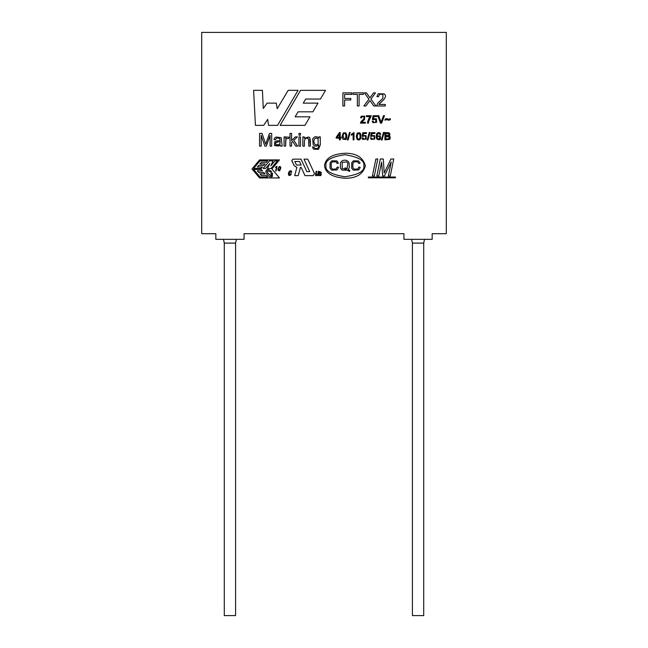<?xml version="1.0" encoding="UTF-8"?>
<svg xmlns="http://www.w3.org/2000/svg" width="648" height="648" viewBox="0 0 648 648"><rect width="100%" height="100%" fill="white"/><g stroke="black" fill="none" stroke-linecap="round" stroke-linejoin="round"><path stroke-width="0.97" d="M293.05 159.149L291.811 160.388L293.05 159.149L301.012 159.149L306.82 171.59L309.671 171.59L304.017 159.149L307.768 159.149L314.507 173.615L313.227 175.624L305.006 175.624L301.158 167.387L300.421 167.387L298.218 175.624L294.686 175.624L296.889 167.387L294.143 165.645L291.811 160.388L293.05 159.149L301.012 159.149L293.05 159.149M267.543 172.716L267.349 170.821C265.874 172.781 274.347 179.318 270.904 173.227L272.5 173.227L272.265 176.677C269.374 177.333 267.227 175.681 265.801 171.728C266.49 168.65 268.483 168.723 271.771 171.947L270.143 171.947C266.652 169.517 267.948 171.234 267.349 170.821L268.612 170.951M201.714 32.4L201.714 233.701L215.825 233.701L215.825 239.339L244.045 239.339L244.045 233.701L403.955 233.701L403.955 239.339L432.175 239.339L432.175 233.701L446.286 233.701L446.286 32.4L201.714 32.4L446.286 32.4L446.286 233.701L432.175 233.701L432.175 239.339L403.955 239.339L403.955 233.701L244.045 233.701L244.045 239.339L215.825 239.339L215.825 233.701L201.714 233.701L201.714 32.4M378.764 175.932L376.853 175.932L380.319 159.003L383.308 159.003L384.183 173.032L390.922 159.003L393.741 159.003L390.274 175.932L388.363 175.932L391.246 162.008L384.426 175.932L382.676 175.932L381.623 162.122L378.764 175.932L376.853 175.932L378.764 175.932L381.623 162.122L382.676 175.932L384.426 175.932L391.246 162.008L388.363 175.932L390.274 175.932L393.741 159.003L390.922 159.003L384.183 173.032L383.308 159.003L380.319 159.003L376.853 175.932L380.319 159.003L383.308 159.003M374.325 175.932L372.414 175.932L375.881 159.003L377.792 159.003L374.325 175.932L372.414 175.932L374.325 175.932L377.792 159.003L375.881 159.003L372.414 175.932L375.881 159.003L377.792 159.003L374.325 175.932M318.468 149.348L320.29 144.877L320.29 136.898L320.29 144.877L318.468 149.348L313.446 149.129L312.458 146.885L313.98 147.088L314.515 148.133C316.58 148.975 317.949 148.57 318.622 146.934L318.735 144.933C316.702 146.578 314.863 146.521 313.211 144.755L312.644 139.02C314.288 136.339 316.37 136.007 318.889 138.032L318.889 136.898L320.29 136.898L318.889 136.898L318.889 138.032C316.37 136.007 314.288 136.339 312.644 139.02L313.211 144.755C314.863 146.521 316.702 146.578 318.735 144.933L318.622 146.934C317.949 148.57 316.58 148.975 314.515 148.133L313.98 147.088L312.458 146.885L313.446 149.129L318.468 149.348L320.29 144.877L320.29 136.898L318.889 136.898M304.406 146.132L304.406 141.078L304.406 146.132L302.859 146.132L302.859 136.898L304.26 136.898L304.26 138.21L308.731 136.987L309.785 137.781L310.351 140.454L310.351 146.132L308.804 146.132L308.618 139.077L306.869 138.032L305.135 138.68L304.406 141.078L304.406 146.132L302.859 146.132L304.406 146.132L304.406 141.078L305.135 138.68L306.869 138.032L308.618 139.077L308.804 146.132L310.351 146.132L309.785 137.781L308.731 136.987L304.26 138.21L304.26 136.898L302.859 136.898L302.859 146.132L302.859 136.898L304.26 136.898M300.494 146.132L298.947 146.132L298.947 136.898L300.494 136.898L300.494 146.132L298.947 146.132L300.494 146.132L300.494 136.898L298.947 136.898L298.947 146.132L298.947 136.898L300.494 136.898L300.494 146.132M300.494 135.197L298.947 135.197L298.947 133.407L300.494 133.407L300.494 135.197L298.947 135.197L300.494 135.197L300.494 133.407L298.947 133.407L298.947 135.197L298.947 133.407L300.494 133.407L300.494 135.197M291.576 146.132L290.029 146.132L290.029 133.407L291.576 133.407L291.576 140.64L295.302 136.898L297.327 136.898L293.787 140.333L297.683 146.132L295.747 146.132L292.661 141.426L291.576 142.479L291.576 146.132L290.029 146.132L291.576 146.132L291.576 142.479L292.661 141.426L295.747 146.132L297.683 146.132L293.787 140.333L297.327 136.898L295.302 136.898L291.576 140.64L291.576 133.407L290.029 133.407L290.029 146.132L290.029 133.407L291.576 133.407M285.647 146.132L285.647 141.304L285.647 146.132L284.091 146.132L284.091 136.898L285.493 136.898L285.493 138.291L286.481 137.012L289.049 137.198L288.498 138.632L286.481 138.615L285.898 139.474L285.647 146.132L284.091 146.132L285.647 146.132L285.898 139.474L286.481 138.615L288.498 138.632L289.049 137.198L286.481 137.012L285.493 138.291L285.493 136.898L284.091 136.898L284.091 146.132L284.091 136.898L285.493 136.898M281.135 137.668L282.172 146.132L280.568 146.132L280.236 144.966L278.591 146.035L274.509 145.606L274.817 141.564L280.13 140.276L279.701 138.51L277.927 137.975L276.299 138.364L275.522 139.733L273.958 139.531L274.647 137.951L276.032 137.02L281.135 137.668L282.172 146.132L280.568 146.132L280.236 144.966L280.568 146.132L282.172 146.132L281.135 137.668L276.032 137.02L274.647 137.951L273.958 139.531L275.522 139.733L276.299 138.364L277.927 137.975L279.701 138.51L280.13 140.276L274.817 141.564L274.509 145.606L278.591 146.035L280.236 144.966M261.176 146.132L259.565 146.132L259.565 133.407L262.067 133.407L265.704 144.302L262.067 133.407L259.565 133.407L259.565 146.132L261.176 146.132L259.565 146.132L259.565 133.407L262.067 133.407L265.704 144.302L269.463 133.407L271.69 133.407L271.69 146.132L270.078 146.132L270.078 135.464L266.336 146.132L264.846 146.132L261.176 135.286L261.176 146.132L261.176 135.286L264.846 146.132L266.336 146.132L270.078 135.464L270.078 146.132L271.69 146.132L271.69 133.407L269.463 133.407L265.704 144.302L265.097 142.414M390.29 118.608L389.659 119.094L390.29 118.608L390.29 119.702L388.873 120.261L390.29 119.702L388.873 120.261L386.378 119.588L385.042 120.285L385.042 119.224L386.467 118.624L388.97 119.289L390.29 118.608L390.29 119.702L390.29 118.608L388.97 119.289L386.467 118.624L385.042 119.224L385.042 120.285L386.378 119.588L388.873 120.261M381.575 123.136L380.538 123.136L377.638 115.628L378.716 115.628L381.065 122.318L383.503 115.628L384.523 115.628L381.575 123.136L380.538 123.136L381.575 123.136L384.523 115.628L383.503 115.628L381.065 122.318L378.716 115.628L377.638 115.628L380.538 123.136L377.638 115.628L378.716 115.628L381.065 122.318L383.503 115.628L384.523 115.628L381.575 123.136M373.426 118.641L376.504 118.851L376.585 122.351L372.948 122.683L372.211 121.16L373.159 121.095L373.653 122.148L374.601 122.504L375.735 122.002L375.759 119.434L372.365 119.588L373.086 115.733L376.828 115.733L376.828 116.616L373.823 116.616L373.426 118.641L373.823 116.616L376.828 116.616L376.828 115.733L373.086 115.733L372.365 119.588L375.759 119.434L375.735 122.002L374.601 122.504L373.653 122.148L373.159 121.095L372.211 121.16L372.948 122.683L376.585 122.351L376.504 118.851L373.426 118.641M370.113 116.616L366.428 116.616L366.428 115.733L371.288 115.733L368.785 121.079L368.437 123.136L367.481 123.136L368.785 118.576L370.113 116.616L367.829 120.998L367.481 123.136L368.437 123.136L368.785 121.079L371.288 115.733L366.428 115.733L366.428 116.616L370.113 116.616L368.785 118.576M361.689 122.253L365.383 122.253L365.383 123.136L360.393 123.136L361.122 121.5L363.99 118.787L364.022 116.745L361.932 116.77L361.527 117.887L360.572 117.782L361.309 116.162L364.735 116.211L364.565 119.491L361.689 122.253L364.565 119.491L364.735 116.211L361.309 116.162L360.572 117.782L361.527 117.887L361.932 116.77L364.022 116.745L363.99 118.787L361.122 121.5L360.393 123.136L365.383 123.136L365.383 122.253L361.689 122.253M378.837 104.433L385.309 104.433L385.309 105.972L376.585 105.972L377.849 103.113L382.863 98.358L382.928 94.786C380.57 93.531 379.112 94.195 378.562 96.779L376.885 96.601L378.173 93.774L384.175 93.855C386.548 95.572 385.625 98.261 381.397 101.906L378.837 104.433L381.397 101.906C385.625 98.261 386.548 95.572 384.175 93.855L378.173 93.774L376.885 96.601L378.562 96.779C379.112 94.195 380.57 93.531 382.928 94.786L382.863 98.358L377.849 103.113L376.585 105.972L385.309 105.972L385.309 104.433L378.837 104.433M369.895 100.505L365.95 105.972L363.86 105.972L368.931 99.152L364.443 92.842L366.485 92.842L369.959 97.808L373.621 92.842L375.516 92.842L370.956 99.103L375.889 105.972L373.774 105.972L369.895 100.505L365.95 105.972L363.86 105.972L365.95 105.972L369.895 100.505L373.774 105.972L375.889 105.972L370.956 99.103L375.516 92.842L373.621 92.842L369.959 97.808L366.485 92.842L364.443 92.842L368.931 99.152L363.86 105.972M359.097 105.972L357.364 105.972L357.364 94.381L353.039 94.381L353.039 92.842L363.406 92.842L363.406 94.381L359.097 94.381L359.097 105.972L357.364 105.972L359.097 105.972L359.097 94.381L363.406 94.381L363.406 92.842L353.039 92.842L353.039 94.381L357.364 94.381L357.364 105.972M344.623 105.972L342.889 105.972L342.889 92.842L351.751 92.842L351.751 94.381L344.623 94.381L344.623 98.456L350.795 98.456L350.795 99.995L344.623 99.995L344.623 105.972L342.889 105.972L344.623 105.972L344.623 99.995L350.795 99.995L350.795 98.456L344.623 98.456L344.623 94.381L351.751 94.381L351.751 92.842L342.889 92.842L342.889 105.972L342.889 92.842L351.751 92.842L351.751 94.381M319.108 174.369L319.14 175.26L320.404 175.268L320.776 174.62L319.083 173.04L319.61 171.574L321.619 172.562L319.934 171.898L319.618 172.441L321.311 174.604L320.736 175.592L318.695 175.584L318.589 174.369L319.108 174.369L318.589 174.369L318.695 175.584L320.736 175.592L321.311 174.604L319.618 172.441L319.934 171.898L321.619 172.562L319.61 171.574L319.083 173.04L320.776 174.62L320.404 175.268L319.14 175.26L319.108 174.369L318.589 174.369L318.695 175.584M318.152 174.571L318.816 171.307L317.601 175.608L315.617 175.6L315.527 174.49L316.167 171.307L316.678 171.307L316.013 174.563L317.625 174.539L318.298 171.307L318.816 171.307L318.298 171.307L317.625 174.539L316.013 174.563L316.678 171.307L316.167 171.307L315.617 175.6L317.601 175.608L318.816 171.307L318.298 171.307L317.625 174.539L318.298 171.307M290.717 173.777L289.146 174.636L291.357 173.777L290.677 175.041C288.984 175.989 288.255 175.341 288.498 173.097C289.211 170.91 290.215 170.262 291.503 171.161L291.681 172.319L291.033 172.319L290.96 171.542L289.194 173.138L290.96 171.542L291.033 172.319L290.96 171.542L289.194 173.138L289.065 174.093L289.194 173.138L290.96 171.542M278.024 168.78L279.134 166.601L280.552 166.739L280.625 168.78L279.523 170.959L277.871 169.995L278.024 168.78L277.871 169.995L279.523 170.959L280.625 168.78L280.552 166.739L279.134 166.601L278.024 168.78M276.048 171.048L276.38 167.516L275.384 167.225L277.004 166.431L276.048 171.048M389.043 135.975L390.064 136.631L390.193 138.696L389.667 139.369L384.92 139.855L384.92 132.565L388.986 132.783L389.772 133.464L389.804 135.311L389.043 135.975L389.804 135.311L389.772 133.464L388.986 132.783L384.92 132.565L384.92 139.855L389.667 139.369L390.193 138.696L390.064 136.631L389.043 135.975M382.069 139.976L381.348 139.976L383.454 132.451L384.167 132.451L382.069 139.976L381.348 139.976L382.069 139.976L384.167 132.451L383.454 132.451L381.348 139.976L383.454 132.451L384.167 132.451L382.069 139.976M377.873 133.52L376.958 136.104L380.255 135.797L380.595 138.761L379.777 139.66C376.391 140.122 375.411 138.024 376.844 133.383C378.675 132.03 379.979 132.354 380.765 134.363L377.873 133.52L376.958 136.104L380.255 135.797L376.958 136.104L377.873 133.52L380.765 134.363C379.979 132.354 378.675 132.03 376.844 133.383C375.411 138.024 376.391 140.122 379.777 139.66L380.595 138.761L380.255 135.797L380.595 138.761L379.777 139.66M371.636 135.481L374.625 135.691L374.698 139.093L371.174 139.417L370.454 137.935L371.377 137.87L372.778 139.239L373.88 138.753C374.714 136.688 374.082 135.772 371.984 136.015L370.607 136.412L371.304 132.67L374.933 132.67L374.933 133.52L372.017 133.52L371.636 135.481L372.017 133.52L374.933 133.52L374.933 132.67L371.304 132.67L370.607 136.412L371.984 136.015C374.082 135.772 374.714 136.688 373.88 138.753L372.778 139.239L371.377 137.87L370.454 137.935L371.174 139.417L374.698 139.093L374.625 135.691L371.636 135.481L374.625 135.691M367.918 139.976L367.205 139.976L369.311 132.451L370.024 132.451L367.918 139.976L367.205 139.976L367.918 139.976L370.024 132.451L369.311 132.451L367.205 139.976L369.311 132.451L370.024 132.451L367.918 139.976M363.131 135.481L366.12 135.691L366.201 139.093L362.669 139.417L361.957 137.935L362.872 137.87L364.273 139.239L365.375 138.753C366.209 136.679 365.577 135.772 363.488 136.015L362.111 136.412L362.807 132.67L366.436 132.67L366.436 133.52L363.52 133.52L363.131 135.481L363.52 133.52L366.436 133.52L366.436 132.67L362.807 132.67L362.111 136.412L363.488 136.015C365.577 135.772 366.209 136.679 365.375 138.753L364.273 139.239L362.872 137.87L361.957 137.935L362.669 139.417L366.201 139.093L366.12 135.691L363.131 135.481M356.287 136.266L357.348 132.97L359.705 132.783L360.879 134.549L360.782 138.332C359.859 140.146 358.603 140.446 357.016 139.223L356.287 136.266L357.016 139.223C358.603 140.446 359.859 140.146 360.782 138.332L360.434 133.464L359.705 132.783L357.348 132.97L356.287 136.266L357.016 139.223C358.603 140.446 359.859 140.146 360.782 138.332M353.111 134.16L351.313 135.238L351.313 134.379L353.994 132.548L353.994 139.855L353.111 139.855L353.111 134.16L351.313 135.238L351.313 134.379L353.994 132.548L353.994 139.855L353.994 132.548L351.313 134.379L351.313 135.238L353.111 134.16L353.111 139.855L353.994 139.855L353.111 139.855M348.098 139.976L347.377 139.976L349.483 132.451L350.204 132.451L348.098 139.976L347.377 139.976L348.098 139.976L350.204 132.451L349.483 132.451L347.377 139.976L349.483 132.451L350.204 132.451L348.098 139.976M342.144 136.266L343.205 132.97L345.554 132.783L346.737 134.549L346.639 138.332L345.854 139.547L342.865 139.223L342.144 136.266L342.865 139.223L345.854 139.547L346.639 138.332L346.737 134.549L345.554 132.783L343.205 132.97L342.144 136.266L342.865 139.223L345.854 139.547M340.232 139.855L339.341 139.855L339.341 138.113L336.174 138.113L336.174 137.287L339.495 132.565L340.232 132.565L340.232 137.287L341.221 137.287L341.221 138.113L340.232 138.113L340.232 139.855L339.341 139.855L340.232 139.855L340.232 138.113L341.221 138.113L341.221 137.287L340.232 137.287L340.232 132.565L339.495 132.565L336.174 137.287L336.174 138.113L339.341 138.113L339.341 139.855M368.356 177.034L395.45 177.034L395.45 177.803L368.356 177.803L368.356 177.034L395.45 177.034L395.45 177.803L395.45 177.034L368.356 177.034L368.356 177.803L368.356 177.034M280.13 125.356L300.534 90.339L325.547 90.339L320.42 99.055L305.71 99.055L303.24 103.121L317.99 103.121L312.903 111.821L298.08 111.821L295.14 116.81L309.971 116.81L304.916 125.356L280.13 125.356L300.534 90.339L325.547 90.339L300.534 90.339L280.13 125.356L304.916 125.356L280.13 125.356M263.696 125.356L255.434 125.356L253.603 90.339L262.408 90.339L263.266 108.508L267.138 103.121L276.267 103.121L277.231 108.71L288.182 90.339L298.064 90.339L277.555 125.356L268.531 125.356L267.673 119.337L263.696 125.356L255.434 125.356L253.603 90.339L255.434 125.356L263.696 125.356L267.673 119.337L268.531 125.356L277.555 125.356L298.064 90.339L288.182 90.339L277.231 108.71L276.267 103.121L267.138 103.121L263.266 108.508L262.408 90.339L253.603 90.339L262.408 90.339M259.556 159.918L279.482 159.918L271.917 168.934L279.482 177.941L259.556 177.941L251.999 168.934L259.556 159.918L279.482 159.918L259.556 159.918L251.999 168.934L259.556 159.918M324.494 165.58C325.523 157.974 332.627 153.851 345.789 153.22C356.684 153.398 363.212 157.618 365.375 165.88C363.091 174.118 356.497 178.241 345.603 178.265C332.448 177.431 325.418 173.202 324.494 165.58C325.418 173.202 332.448 177.431 345.603 178.265C356.497 178.241 363.091 174.118 365.375 165.88C363.212 157.618 356.684 153.398 345.789 153.22C332.627 153.851 325.523 157.974 324.494 165.58M224.289 615.6L235.58 615.6L224.289 615.6L224.289 243.105L224.289 615.6M235.58 615.6L235.58 243.105L224.289 243.105L235.58 243.105L236.366 239.339M412.42 615.6L423.711 615.6L412.42 615.6L412.42 243.105L412.42 615.6M423.711 615.6L423.711 243.105L412.42 243.105L423.711 243.105L424.497 239.339M214.885 233.701L215.825 233.742L214.885 233.701M223.503 239.339L224.289 243.105L223.503 239.339M403.016 233.701L403.955 233.742L403.016 233.701M411.634 239.339L412.42 243.105L411.634 239.339M267.138 103.121L276.267 103.121M288.182 90.339L298.064 90.339L277.555 125.356L268.531 125.356M309.971 116.81L304.916 125.356L309.971 116.81L295.14 116.81L298.08 111.821L312.903 111.821L317.99 103.121L312.903 111.821M317.99 103.121L303.24 103.121L305.71 99.055L320.42 99.055L325.547 90.339L320.42 99.055M253.643 169.403L261.233 169.403L262.456 170.861L257.345 170.861L258.698 172.473L257.345 170.861L262.456 170.861L261.233 169.403L253.643 169.403L260.018 176.993L253.643 169.403M258.698 172.473L263.809 172.473L265.032 173.931L259.921 173.931L261.274 175.543L259.921 173.931L265.032 173.931L263.809 172.473L258.698 172.473L257.345 170.861M261.274 175.543L266.385 175.543L267.6 176.993L260.018 176.993L267.6 176.993L266.385 175.543L261.274 175.543L259.921 173.931M269.811 163.45L265.607 168.456L263.137 168.456L269.503 160.866L273.108 160.866L270.775 165.88L274.979 160.866L277.449 160.866L271.083 168.456L267.478 168.456L269.811 163.45L267.478 168.456L271.083 168.456L277.449 160.866L274.979 160.866L270.775 165.88L273.108 160.866L269.503 160.866L263.137 168.456L265.607 168.456L269.811 163.45M279.482 177.941L259.556 177.941L251.999 168.934L259.556 177.941L279.482 177.941L271.917 168.934L279.482 159.918M260.018 160.866L267.6 160.866L266.385 162.324L261.274 162.324L259.921 163.936L261.274 162.324L266.385 162.324L267.6 160.866L260.018 160.866L253.643 168.456L260.018 160.866M259.921 163.936L265.032 163.936L263.809 165.394L258.698 165.394L257.345 167.006L258.698 165.394L263.809 165.394L265.032 163.936L259.921 163.936L261.274 162.324M257.345 167.006L262.456 167.006L261.233 168.456L253.643 168.456L261.233 168.456L262.456 167.006L257.345 167.006L258.698 165.394M265.801 171.728C267.227 175.681 269.374 177.333 272.265 176.677L272.5 173.227L270.904 173.227C274.347 179.318 265.874 172.781 267.349 170.821C267.948 171.234 266.652 169.517 270.143 171.947L271.771 171.947C268.483 168.723 266.49 168.65 265.801 171.728C267.227 175.681 269.374 177.333 272.265 176.677M271.326 175.6L268.337 173.956M395.45 177.803L368.356 177.803L395.45 177.803M299.514 161.506L301.158 165.038L296.452 165.038L294.808 161.506L299.514 161.506L294.808 161.506L296.452 165.038L301.158 165.038L299.514 161.506M291.811 160.388L291.932 160.907L291.811 160.388M304.017 159.149L307.768 159.149L304.017 159.149L309.671 171.59L306.82 171.59L301.012 159.149M314.507 173.615L313.227 175.624L314.507 173.615L307.768 159.149M305.006 175.624L313.227 175.624L305.006 175.624L301.158 167.387L300.421 167.387L298.218 175.624L294.686 175.624L298.218 175.624M296.889 167.387L294.686 175.624M294.143 165.645L296.873 167.387L294.143 165.645L291.932 160.907M336.174 138.113L336.174 137.287L339.495 132.565L340.232 132.565M341.221 137.287L341.221 138.113M337.057 137.287L339.341 134.006L339.341 137.287L337.057 137.287L339.341 137.287L339.341 134.006L337.057 137.287M343.521 133.804C345.522 132.605 346.202 134.217 345.562 138.648C346.202 134.217 345.522 132.605 343.521 133.804L343.067 136.266L343.521 133.804C345.522 132.605 346.202 134.217 345.562 138.648L344.525 139.239L343.067 136.266L344.525 139.239L345.562 138.648C346.202 134.217 345.522 132.605 343.521 133.804L343.067 136.266L344.525 139.239M343.205 132.97L345.554 132.783L346.737 134.549M352.625 133.52L351.313 134.379M357.218 136.266L357.672 133.804L359.705 133.877C360.45 136.995 360.102 138.777 358.668 139.239L357.631 138.648L357.218 136.266L357.631 138.648L358.668 139.239C360.102 138.777 360.45 136.995 359.705 133.877C360.45 136.995 360.102 138.777 358.668 139.239C360.102 138.777 360.45 136.995 359.705 133.877L357.672 133.804L357.218 136.266L357.672 133.804L357.218 136.266L357.631 138.648M359.705 132.783L360.879 134.549M362.669 139.417L361.957 137.935L362.872 137.87L363.358 138.899L362.872 137.87M362.945 136.534L363.488 136.015L362.111 136.412L362.807 132.67L366.436 132.67L366.436 133.52M363.488 136.015C365.577 135.772 366.209 136.679 365.375 138.753L364.273 139.239M374.698 139.093L371.174 139.417L370.454 137.935L371.377 137.87L371.855 138.899L371.377 137.87M371.45 136.534L371.984 136.015L370.607 136.412L371.304 132.67L374.933 132.67L374.933 133.52M371.984 136.015C374.082 135.772 374.714 136.688 373.88 138.753L372.778 139.239M376.844 133.383C378.675 132.03 379.979 132.354 380.765 134.363L379.882 134.428L379.534 133.666L379.882 134.428M377.087 137.489L377.509 136.355L379.566 136.355L379.558 138.777L378.578 139.239L377.087 137.489L377.509 136.355L377.087 137.489L378.578 139.239L377.087 137.489M379.558 138.777L379.566 136.355L379.558 138.777L378.578 139.239L379.558 138.777L379.566 136.355L377.509 136.355M390.064 136.631L390.193 138.696L389.667 139.369L384.92 139.855L384.92 132.565L388.986 132.783L389.772 133.464M385.884 133.423L387.334 133.423L385.884 133.423L385.884 135.626L385.884 133.423L388.938 133.901L388.93 135.181L388.371 135.545L385.884 135.626L388.93 135.181L388.938 133.901L388.93 135.181L388.938 133.901L387.334 133.423L388.444 133.52M385.884 136.485L387.561 136.485L385.884 136.485L385.884 138.996L385.884 136.485L389.213 137.028L389.278 138.356L388.355 138.964L385.884 138.996L388.913 138.761L389.213 137.028L389.278 138.356M387.561 136.485L389.213 137.028L387.561 136.485M385.884 138.996L388.913 138.761M385.884 135.626L388.371 135.545M275.384 167.225L276.704 166.431L275.384 167.225L276.38 167.516L275.651 171.048M278.446 168.78C279.596 166.034 280.187 166.034 280.203 168.78L278.316 170.343L278.446 168.78C279.596 166.034 280.187 166.034 280.203 168.78C280.187 166.034 279.596 166.034 278.446 168.78L278.316 170.343L280.203 168.78M279.134 166.601L280.552 166.739L280.77 167.565M279.523 170.959L277.871 169.995M289.146 174.636L289.065 174.093L289.146 174.636M291.503 171.161L291.681 172.319L291.503 171.161C290.215 170.262 289.211 170.91 288.498 173.097C288.255 175.341 288.984 175.989 290.677 175.041L291.357 173.777L290.677 175.041M291.033 172.319L291.681 172.319L291.033 172.319M315.617 175.6L316.167 171.307L316.678 171.307L316.013 174.563L316.678 171.307M320.404 175.268L320.776 174.62L320.404 175.268L319.14 175.26M320.76 174.215L319.083 173.04M321.619 172.562L321.108 172.562M321.311 174.02L320.234 173.275L321.311 174.604M320.234 173.275L319.642 172.854L319.934 171.898M326.001 165.596C324.964 160.38 331.298 156.751 345.003 154.71C358.676 156.954 364.954 160.672 363.844 165.872C364.881 171.088 358.546 174.717 344.841 176.75C331.169 174.514 324.883 170.797 326.001 165.596C324.883 170.797 331.169 174.514 344.841 176.75C358.546 174.717 364.881 171.088 363.844 165.872C364.954 160.672 358.676 156.954 345.003 154.71C331.298 156.751 324.964 160.38 326.001 165.596C324.883 170.797 331.169 174.514 344.841 176.75C358.546 174.717 364.881 171.088 363.844 165.872C364.954 160.672 358.676 156.954 345.003 154.71C331.298 156.751 324.964 160.38 326.001 165.596M346.137 169.371L344.785 168.78L346.137 169.371L344.785 168.78L345.117 167.792L347.061 168.78L347.846 163.304L346.591 161.854L342.225 162.381L342.209 168.577L346.137 169.371L342.209 168.577L342.225 162.381L346.591 161.854L347.846 163.304L347.061 168.78L345.117 167.792L344.785 168.78L345.117 167.792L347.061 168.78L347.846 163.304M342.225 162.381L342.209 168.577L342.225 162.381L346.591 161.854M336.166 168.99L332.473 169.16L331.274 167.694L331.217 163.409L332.335 161.879L336.053 161.822L337.09 163.466L338.434 163.15L337.09 163.466L336.053 161.822L337.09 163.466L336.053 161.822L332.335 161.879L331.217 163.409L331.274 167.694L331.217 163.409L331.274 167.694L332.473 169.16L336.166 168.99L332.473 169.16L336.166 168.99L337.244 167.014L338.596 167.37L337.244 167.014L336.166 168.99L337.244 167.014L338.596 167.37L337.057 169.93L338.596 167.37L337.057 169.93L331.614 170.132L337.057 169.93M357.809 168.99L354.108 169.16L352.917 167.694L352.86 163.409L353.978 161.879L357.696 161.822L358.741 163.466L360.077 163.15L358.741 163.466L357.696 161.822L358.741 163.466L357.696 161.822L353.978 161.879L352.86 163.409L352.917 167.694L352.86 163.409L352.917 167.694L354.108 169.16L357.809 168.99L354.108 169.16L357.809 168.99L358.887 167.014L360.239 167.37L358.887 167.014L357.809 168.99L358.887 167.014L360.239 167.37L358.7 169.93L360.239 167.37L358.7 169.93L353.265 170.132L358.7 169.93M336.952 160.939L338.434 163.15L336.952 160.939L331.849 160.777L330.107 162.591L330.026 168.164L331.614 170.132L330.026 168.164L330.107 162.591L331.849 160.777L336.952 160.939L338.434 163.15L337.09 163.466M347.255 170.181L349.475 171.437L347.255 170.181L342.185 170.141L347.255 170.181L349.475 171.437L349.871 170.489L349.475 171.437L349.871 170.489L348.122 169.533L349.288 167.767L349.078 162.721C347.409 160.178 345.117 159.538 342.193 160.801L340.435 162.713L340.427 168.237L342.185 170.141L340.427 168.237L340.435 162.713L342.193 160.801C345.117 159.538 347.409 160.178 349.078 162.721L349.288 167.767L348.122 169.533L349.871 170.489M358.603 160.939L360.077 163.15L358.603 160.939L353.5 160.777L351.751 162.591L351.67 168.164L353.265 170.132L351.67 168.164L351.751 162.591L353.5 160.777L358.603 160.939L360.077 163.15L358.741 163.466M357.696 161.822L353.978 161.879M353.265 170.132L351.67 168.164M351.751 162.591L353.5 160.777M342.185 170.141L340.427 168.237M340.435 162.713L342.193 160.801C345.117 159.538 347.409 160.178 349.078 162.721M336.053 161.822L332.335 161.879M331.614 170.132L330.026 168.164M330.107 162.591L331.849 160.777M350.795 98.456L350.795 99.995M353.039 94.381L353.039 92.842L363.406 92.842L363.406 94.381M364.443 92.842L366.485 92.842L369.959 97.808L373.621 92.842L375.516 92.842M375.889 105.972L373.774 105.972L370.462 101.307M385.309 104.433L385.309 105.972L376.585 105.972L377.849 103.113L382.863 98.358L382.928 94.786C380.57 93.531 379.112 94.195 378.562 96.779L376.885 96.601L378.173 93.774L384.175 93.855C386.548 95.572 385.625 98.261 381.397 101.906L379.526 103.558M365.383 122.253L365.383 123.136L360.393 123.136L361.122 121.5L363.99 118.787L364.022 116.745L361.932 116.77L361.527 117.887L360.572 117.782L361.309 116.162L364.735 116.211L364.565 119.491L362.078 121.759M366.428 116.616L366.428 115.733L371.288 115.733L368.785 121.079L368.437 123.136L367.481 123.136L367.829 120.998M372.948 122.683L372.211 121.16L373.159 121.095L373.653 122.148L373.159 121.095M375.735 122.002L375.759 119.434L375.735 122.002L374.601 122.504M373.232 119.718L373.791 119.183L372.365 119.588L373.086 115.733L376.828 115.733L376.828 116.616M387.391 119.856L386.378 119.588M385.042 120.285L385.763 119.734L385.042 120.285L385.042 119.224L386.467 118.624L388.079 119.054M389.659 119.094L388.97 119.289M266.385 142.26L269.463 133.407L271.69 133.407L271.69 146.132L270.078 146.132M266.336 146.132L264.846 146.132M274.509 145.606L274.817 141.564L277.336 140.819M277.927 137.975L279.701 138.51L277.927 137.975L276.299 138.364L275.522 139.733L273.958 139.531L274.647 137.951M277.231 145.112L275.837 144.707L275.586 142.916L275.837 144.707L275.586 142.916L276.202 142.414L280.155 141.507L279.879 143.637L278.851 144.723L277.231 145.112L275.837 144.707L278.851 144.723L277.231 145.112L278.851 144.723L279.879 143.637L280.13 142.074L279.879 143.637L280.155 141.507L277.579 142.09L280.155 141.507L280.13 142.074M276.202 142.414L277.579 142.09L275.586 142.916M286.481 137.012L289.049 137.198L288.498 138.632M286.481 138.615L285.898 139.474L286.481 138.615M285.647 141.304L285.898 139.474M295.302 136.898L297.327 136.898M297.683 146.132L295.747 146.132M309.785 137.781L310.351 146.132L308.804 146.132L308.618 139.077M306.869 138.032L305.135 138.68L306.869 138.032L307.962 138.324M308.804 140.503L308.804 146.132M313.446 149.129L312.458 146.885L313.98 147.088M314.515 148.133C316.58 148.975 317.949 148.57 318.622 146.934L318.735 144.933C316.702 146.578 314.863 146.521 313.211 144.755M313.778 141.353L314.507 138.826L316.289 137.975L318.111 138.834L318.127 144.018C315.843 145.743 314.393 144.852 313.778 141.353C314.393 144.852 315.843 145.743 318.127 144.018L318.111 138.834L316.289 137.975L314.507 138.826L313.778 141.353C314.393 144.852 315.843 145.743 318.127 144.018L318.111 138.834L316.289 137.975M390.922 159.003L393.741 159.003L390.274 175.932L388.363 175.932M384.426 175.932L382.676 175.932M244.045 233.742L244.984 233.701M432.175 233.742L433.115 233.701"/></g></svg>
